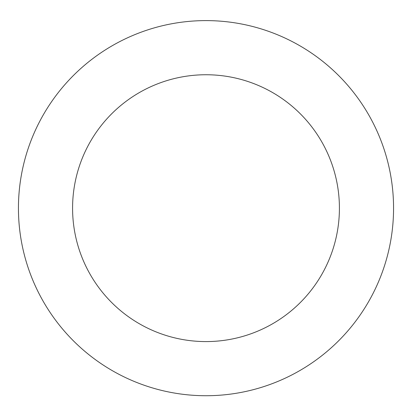 <?xml version="1.0" encoding="UTF-8"?>
<svg xmlns="http://www.w3.org/2000/svg" width="412" height="412" viewBox="0 0 412 412"><rect width="100%" height="100%" fill="white"/><g stroke="black" fill="none" stroke-linecap="round" stroke-linejoin="round"><path stroke-width="0.62" d="M332.324 69.52A187.568 187.568 0 0 0 22.768 168.086A187.568 187.568 0 0 0 262.908 386.889A187.568 187.568 0 0 0 332.324 69.52M295.857 109.546A133.421 133.421 0 0 0 75.659 179.658A133.421 133.421 0 0 0 246.479 335.296A133.421 133.421 0 0 0 295.857 109.546"/></g></svg>
